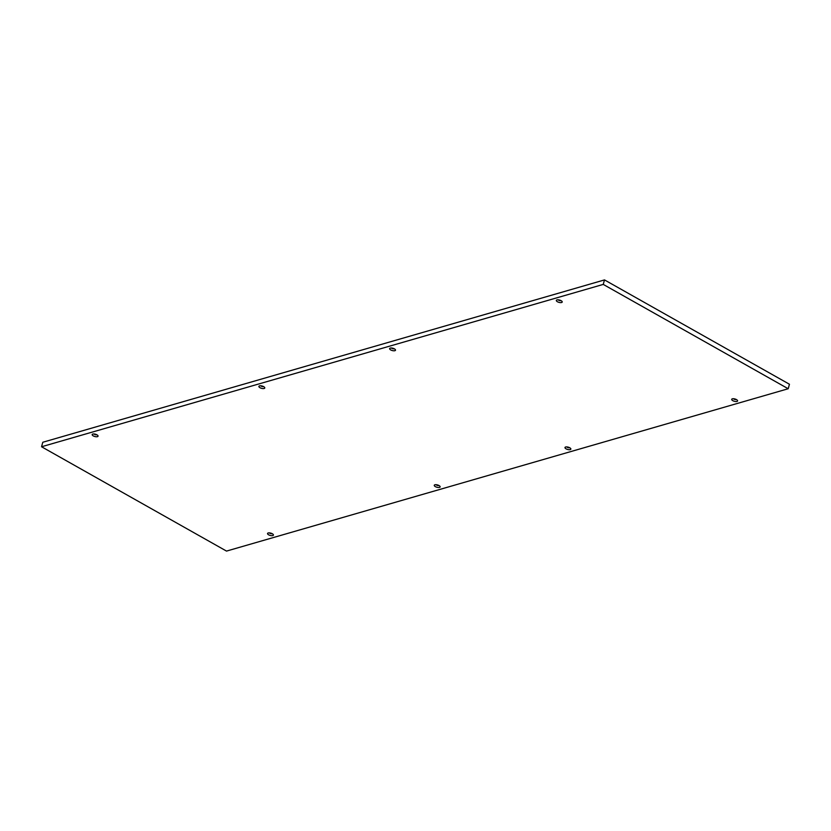 <?xml version="1.0" encoding="UTF-8"?>
<svg xmlns="http://www.w3.org/2000/svg" width="831" height="831" viewBox="0 0 831 831"><rect width="100%" height="100%" fill="white"/><g stroke="black" fill="none" stroke-linecap="round" stroke-linejoin="round"><path stroke-width="1.25" d="M96.562 434.634A2.005 0.779 15.5 0 1 94.256 433.99M263.282 386.446A2.005 0.779 15.5 0 1 260.976 385.802M558.411 299.846A2.005 0.779 -164.5 0 0 560.717 300.479M391.692 348.023A2.005 0.779 -164.5 0 0 393.998 348.667M391.474 348.002A1.589 0.623 -164.5 0 0 392.679 348.688A1.589 0.623 -164.5 0 0 394.112 348.791A1.589 0.623 -164.5 0 0 394.195 348.76M558.193 299.825A1.589 0.623 -164.5 0 0 559.398 300.5A1.589 0.623 -164.5 0 0 560.832 300.604A1.589 0.623 -164.5 0 0 560.915 300.573M561.579 302.515A3.044 1.184 15.5 0 1 557.591 301.83A3.044 1.184 15.5 0 1 556.76 299.991A3.044 1.184 15.5 0 1 556.967 299.908A3.044 1.184 15.5 0 1 559.782 300.126A3.044 1.184 15.5 0 1 562.068 301.466A3.044 1.184 15.5 0 1 561.579 302.515M394.86 350.703A3.044 1.184 15.5 0 1 390.871 350.007A3.044 1.184 15.5 0 1 390.04 348.179A3.044 1.184 15.5 0 1 390.248 348.096A3.044 1.184 15.5 0 1 393.063 348.303A3.044 1.184 15.5 0 1 395.348 349.643A3.044 1.184 15.5 0 1 394.86 350.703M569.557 447.68A1.589 0.623 15.5 0 1 569.474 447.712A1.589 0.623 15.5 0 1 568.04 447.608A1.589 0.623 15.5 0 1 566.835 446.922M736.276 399.493A1.589 0.623 15.5 0 1 736.204 399.524A1.589 0.623 15.5 0 1 734.76 399.42A1.589 0.623 15.5 0 1 733.555 398.745M732.329 398.828A3.044 1.184 15.5 0 1 735.144 399.036A3.044 1.184 15.5 0 1 737.429 400.386A3.044 1.184 15.5 0 1 736.941 401.435A3.044 1.184 15.5 0 1 732.952 400.739A3.044 1.184 15.5 0 1 732.121 398.911A3.044 1.184 15.5 0 1 732.329 398.828M570.222 449.613A3.044 1.184 -164.5 0 0 570.71 448.563A3.044 1.184 -164.5 0 0 568.425 447.223A3.044 1.184 -164.5 0 0 565.61 447.016A3.044 1.184 -164.5 0 0 565.402 447.099A3.044 1.184 -164.5 0 0 566.233 448.927A3.044 1.184 -164.5 0 0 570.222 449.613M603.244 284.41L788.203 388.742L789.45 384.244L604.49 279.912L603.244 284.41L41.55 446.756L42.797 442.258L604.49 279.912M263.479 386.54A1.589 0.623 15.5 0 1 263.396 386.571A1.589 0.623 15.5 0 1 261.962 386.467A1.589 0.623 15.5 0 1 260.757 385.792M96.76 434.727A1.589 0.623 15.5 0 1 96.676 434.758A1.589 0.623 15.5 0 1 95.243 434.655A1.589 0.623 15.5 0 1 94.038 433.969M92.812 434.062A3.044 1.184 -164.5 0 0 92.594 434.146A3.044 1.184 -164.5 0 0 93.425 435.974A3.044 1.184 -164.5 0 0 97.414 436.659A3.044 1.184 -164.5 0 0 97.902 435.61A3.044 1.184 -164.5 0 0 95.617 434.27A3.044 1.184 -164.5 0 0 92.812 434.062M259.532 385.875A3.044 1.184 -164.5 0 0 259.314 385.958A3.044 1.184 -164.5 0 0 260.145 387.797A3.044 1.184 -164.5 0 0 264.144 388.482A3.044 1.184 -164.5 0 0 264.622 387.433A3.044 1.184 -164.5 0 0 262.336 386.093A3.044 1.184 -164.5 0 0 259.532 385.875M436.119 484.702A1.589 0.623 -164.5 0 0 437.324 485.387A1.589 0.623 -164.5 0 0 438.758 485.491A1.589 0.623 -164.5 0 0 438.841 485.46M269.4 532.889A1.589 0.623 -164.5 0 0 270.605 533.575A1.589 0.623 -164.5 0 0 272.038 533.668A1.589 0.623 -164.5 0 0 272.121 533.647M268.174 532.983A3.044 1.184 15.5 0 1 270.979 533.19A3.044 1.184 15.5 0 1 273.264 534.53A3.044 1.184 15.5 0 1 272.786 535.58A3.044 1.184 15.5 0 1 268.787 534.894A3.044 1.184 15.5 0 1 267.956 533.066A3.044 1.184 15.5 0 1 268.174 532.983M434.893 484.795A3.044 1.184 15.5 0 1 437.698 485.003A3.044 1.184 15.5 0 1 439.983 486.343A3.044 1.184 15.5 0 1 439.506 487.402A3.044 1.184 15.5 0 1 435.506 486.706A3.044 1.184 15.5 0 1 434.675 484.878A3.044 1.184 15.5 0 1 434.893 484.795M788.203 388.742L226.51 551.088L41.55 446.756M569.36 447.587A2.005 0.779 15.5 0 1 567.054 446.943M736.079 399.399A2.005 0.779 15.5 0 1 733.783 398.755M436.337 484.722A2.005 0.779 -164.5 0 0 438.643 485.366M269.618 532.91A2.005 0.779 -164.5 0 0 271.924 533.554"/></g></svg>
